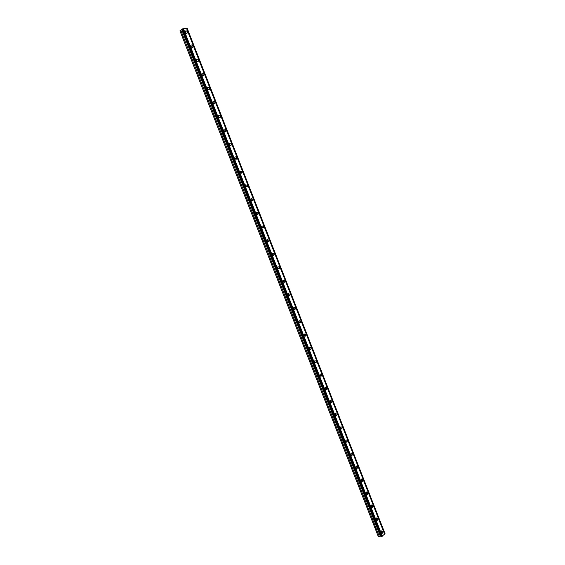 <?xml version="1.0" encoding="UTF-8"?>
<svg xmlns="http://www.w3.org/2000/svg" width="565" height="565" viewBox="0 0 565 565"><rect width="100%" height="100%" fill="white"/><g stroke="black" fill="none" stroke-linecap="round" stroke-linejoin="round"><path stroke-width="0.85" d="M381.481 532.604L382.561 533.155L382.908 531.326L381.827 530.782L381.481 532.604M381.41 532.371L381.396 531.531M185.412 32.184C186.09 33.328 186.747 33.575 187.368 32.925L187.34 31.937C186.655 30.8 186.005 30.552 185.377 31.202L185.412 32.184M186.125 33.088L185.348 31.993M190.963 46.351C191.627 47.481 192.277 47.721 192.898 47.079L192.87 46.076C192.206 44.953 191.556 44.706 190.935 45.348L190.963 46.351M191.662 47.241L190.885 46.118M196.493 60.483C197.157 61.592 197.792 61.832 198.414 61.197L198.393 60.173C197.736 59.064 197.093 58.824 196.472 59.459L196.493 60.483M197.185 61.359L196.408 60.201M202.016 74.573C202.666 75.668 203.294 75.901 203.916 75.272L203.901 74.234C203.252 73.139 202.623 72.906 202.002 73.535L202.016 74.573M202.687 75.435L201.924 74.248M207.524 88.627C208.16 89.708 208.782 89.941 209.403 89.312L209.396 88.26C208.76 87.18 208.132 86.946 207.51 87.575L207.524 88.627M208.181 89.468L207.426 88.26M213.019 102.646C213.641 103.713 214.262 103.939 214.877 103.324L214.87 102.244C214.248 101.177 213.627 100.958 213.012 101.573L213.019 102.646M213.655 103.473L212.913 102.237M218.493 116.63C219.107 117.675 219.721 117.901 220.336 117.294L220.336 116.199C219.721 115.147 219.107 114.928 218.493 115.535L218.493 116.63M219.114 117.435L218.387 116.178M223.959 130.572C224.559 131.61 225.167 131.829 225.774 131.228L225.781 130.112C225.188 129.074 224.58 128.855 223.966 129.463L223.959 130.572M224.559 131.363L223.846 130.084M229.404 144.478C229.997 145.502 230.598 145.714 231.205 145.127L231.219 143.99C230.633 142.966 230.033 142.754 229.425 143.348L229.404 144.478M229.983 145.247L229.291 143.955M234.842 158.348L236.615 158.984L236.643 157.833C236.064 156.83 235.471 156.618 234.863 157.197L234.842 158.348M235.4 159.104L234.722 157.783M240.266 172.191L242.018 172.812L242.046 171.64L240.295 171.018L240.266 172.191M240.796 172.918L240.146 171.583M245.669 185.991L247.399 186.605L247.442 185.412L245.704 184.797L245.669 185.991M246.178 186.697L245.556 185.348M251.065 199.749L252.774 200.363L252.823 199.148L251.107 198.534L251.065 199.749M251.552 200.434L250.945 199.078M256.439 213.478L258.127 214.086L258.184 212.843L256.496 212.242L256.439 213.478M256.906 214.142L256.326 212.772M261.807 227.172L263.474 227.773L263.537 226.509L261.87 225.915L261.807 227.172M262.245 227.808L261.694 226.438M267.16 240.831L268.799 241.424L268.876 240.139L267.231 239.553L267.16 240.831M267.57 241.446L267.047 240.061M272.492 254.455L274.117 255.041L274.195 253.734L272.577 253.148L272.492 254.455M272.888 255.041L272.387 253.657M277.818 268.036L279.414 268.622L279.505 267.294L277.909 266.715L277.818 268.036M278.185 268.601L277.712 267.21M283.129 281.589L284.696 282.168L284.802 280.819L283.235 280.24L283.129 281.589M283.468 282.126L283.03 280.734M288.425 295.107L289.972 295.679L290.085 294.309L288.538 293.736L288.425 295.107M288.736 295.615L288.644 294.732M293.708 308.589L295.227 309.161L295.354 307.763L293.835 307.19L293.708 308.589M293.998 309.069L293.899 308.165M298.977 322.036L300.474 322.608L300.608 321.181L299.111 320.616L298.977 322.036M299.238 322.488L299.146 321.556M304.231 335.455L305.707 336.013L305.856 334.565L304.38 334.007L304.231 335.455M304.471 335.871L304.387 334.918M309.472 348.831L310.92 349.396L311.082 347.92L309.634 347.355L309.472 348.831M309.691 349.212L309.606 348.245M314.705 362.179L316.125 362.737L316.301 361.233L314.875 360.675L314.705 362.179M314.896 362.525L314.811 361.536M319.917 375.485L321.315 376.043L321.499 374.517L320.101 373.966L319.917 375.485M320.087 375.803L320.009 374.793M325.122 388.762L326.492 389.32L326.69 387.767L325.32 387.216L325.122 388.762M325.263 389.045L325.186 388.014M330.313 402.005L331.655 402.562L331.867 400.988L330.518 400.43L330.313 402.005M330.426 402.252L330.356 401.207M335.483 415.219L336.804 415.769L337.03 414.166L335.709 413.615L335.483 415.219M335.582 415.423L335.511 414.364M340.646 428.39L341.938 428.948L342.178 427.317L340.886 426.766L340.646 428.39M340.723 428.56L340.653 427.486M345.794 441.533L347.058 442.084L347.313 440.432L346.048 439.881L345.794 441.533M345.851 441.661L345.78 440.58M350.936 454.641L352.172 455.199L352.44 453.518L351.197 452.968L350.936 454.641M350.971 454.726L350.893 453.639M356.056 467.721L357.271 468.272L357.546 466.57L356.338 466.019L356.056 467.721M356.07 467.756L355.999 466.662M361.169 480.766L362.349 481.316L362.645 479.586L361.459 479.035L361.169 480.766M361.162 480.751L361.091 479.664M366.268 493.775L367.42 494.326L367.73 492.567L366.572 492.016L366.268 493.775M366.24 493.711L366.191 492.673M371.353 506.749L372.483 507.299L372.801 505.52L371.671 504.969L371.353 506.749M371.311 506.636L371.269 505.654M376.424 519.694L377.526 520.245L377.865 518.437L376.756 517.893L376.424 519.694M376.368 519.525L376.339 518.606M385.062 533.734L384.581 534.172L186.514 28.328L187.199 28.328L385.062 533.734L187.163 28.25M381.841 536.644L182.799 28.794L182.255 29.098L381.248 536.743L384.581 534.172M379.383 536.701L180.765 30.235L179.938 30.856L378.359 536.672L380.584 536.185L381.177 536.559M180.765 30.235L182.304 29.232M182.799 28.794L186.514 28.328M187.043 28.264L384.977 533.812M382.328 536.206L183.456 28.709M381.933 536.566L182.919 28.78M182.509 28.907L381.559 536.75M381.064 536.552L182.22 29.302M380.584 536.185L182.05 29.761M357.271 468.272L356.515 468.314M186.881 33.3L187.368 32.925M181.852 29.889L380.358 536.206M381.869 533.141L382.561 533.155M192.382 47.453L192.898 47.079M197.877 61.564L198.414 61.197M203.358 75.646L203.916 75.272M208.824 89.687L209.403 89.312M214.283 103.685L214.877 103.324M219.721 117.654L220.336 117.294M225.145 131.581L225.774 131.228M230.555 145.473L231.205 145.127M235.951 159.33L236.615 158.984M241.333 173.144L242.018 172.812M246.707 186.93L247.399 186.605M252.061 200.681L252.774 200.363M257.407 214.389L258.127 214.086M262.732 228.062L263.474 227.773M268.05 241.707L268.799 241.424M273.354 255.309L274.117 255.041M278.644 268.876L279.414 268.622M283.92 282.415L284.696 282.168M289.188 295.912L289.972 295.679M294.436 309.38L295.227 309.161M299.676 322.806L300.474 322.608M304.909 336.203L305.707 336.013M310.121 349.565L310.92 349.396M315.327 362.892L316.125 362.737M320.517 376.191L321.315 376.043M325.694 389.447L326.492 389.32M330.864 402.675L331.655 402.562M336.013 415.868L336.804 415.769M341.161 429.033L341.938 428.948M346.288 442.162L347.058 442.084M351.409 455.256L352.172 455.199M361.607 481.345L362.349 481.316M366.692 494.347L367.42 494.326M371.763 507.306L372.483 507.299M376.82 520.238L377.526 520.245"/></g></svg>
